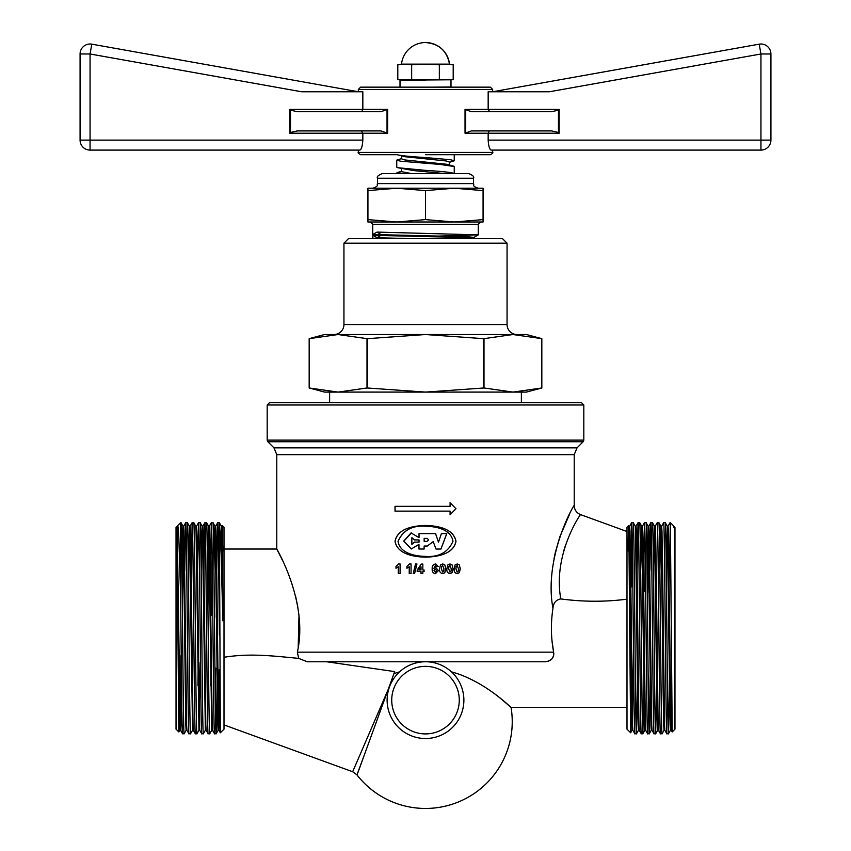 <?xml version="1.0" encoding="UTF-8"?>
<svg xmlns="http://www.w3.org/2000/svg" width="851" height="851" viewBox="0 0 851 851"><rect width="100%" height="100%" fill="white"/><g stroke="black" fill="none" stroke-linecap="round" stroke-linejoin="round"><path stroke-width="1.28" d="M499.505 697.543L511.047 707.394A86.738 86.738 0 0 1 356.963 774.878L365.122 752.805M626.996 707.394L511.047 707.394C511.143 707.798 484.347 680.651 451.434 671.854M398.023 541.31C399.927 553.405 415.043 556.192 425.5 556.405C438.967 557.309 448.115 552.278 452.977 541.31C451.083 529.248 435.946 526.407 425.5 526.216C412.044 525.322 402.885 530.354 398.023 541.31M455.987 541.31C453.509 528.205 436.871 525.758 425.5 525.45L425.5 525.45C414.277 525.78 397.63 528.109 395.087 541.31C397.46 554.373 414.139 556.862 425.5 557.171C436.871 556.862 453.509 554.427 455.987 541.31L455.913 541.31C453.551 528.28 436.871 525.758 425.5 525.45C414.129 525.758 397.491 528.205 395.013 541.31C397.491 554.427 414.129 556.862 425.5 557.171L425.5 557.171C436.723 556.852 453.381 554.512 455.913 541.31M217.75 668.929L214.931 667.897M211.335 666.588L210.527 666.301M191.549 608.337L190.752 608.05M441.414 533.609L438.488 542.183L435.531 533.609L419.022 533.609L419.022 537.63L411.065 532.928L403.8 541.023L411.288 548.98L418.969 544.385L418.969 549.023L424.117 549.023L424.117 546.055L427.245 546.055L433.202 541.651L435.999 549.044L440.935 549.044L446.732 533.609L441.414 533.609L446.786 533.609L440.967 549.044L435.999 549.044M419.032 533.609L419.032 537.63M411.416 532.928L403.853 541.183L411.32 548.98M418.969 544.385L418.99 549.023L424.117 549.023M411.969 544.321L414.49 542.108L419.022 542.108L419.032 539.928L414.469 539.928L411.958 537.704M424.16 541.374L426.84 541.374C428.851 540.385 428.851 539.385 426.84 538.385L424.16 538.385L424.16 541.374M425.5 526.216C412.129 525.301 402.991 530.333 398.098 541.31M395.087 506.334L395.087 511.132M357.867 772.729L388.056 689.799L352.665 771.74L388.056 689.799L394.683 671.599L326.667 661.759L425.5 661.759L307.211 661.759L298.68 658.387L297.35 652.164L553.65 652.164C550.905 637.707 550.682 623.092 552.959 608.327C543.364 557.522 574.308 503.526 574.223 505.59C574.244 503.632 543.385 557.522 552.959 608.327C553.384 602.902 556.001 599.774 560.798 598.923C583.105 601.912 605.167 601.997 626.996 599.168M425.5 402.693L581.52 402.693L583.818 404.991L267.182 404.991L269.48 402.693L425.5 402.693L329.55 402.693M630.038 586.328L630.836 586.626M630.559 637.58L631.357 637.867M649.824 644.59L650.621 644.877M561.309 561.32L561.522 560.203M563.553 551.469L565.724 544.491M224.004 549.033L276.777 549.033L276.777 454.647L574.223 454.647L574.223 505.59C574.446 509.919 576.553 512.919 580.542 514.61L626.996 531.513M224.004 527.28L224.004 729.158L220.366 732.785L219.398 522.876L221.122 554.044L222.856 620.847L222.388 525.673L224.004 527.28M221.983 546.097L222.281 527.195M178.806 731.934L177.168 544.257L179.774 730.286L178.806 731.934L176.029 729.158L176.029 527.28L177.168 526.131L180.231 725.307L180.54 730.286L182.55 733.764L184.146 733.764L186.167 730.286M177.168 544.257L177.402 526.248M180.635 595.604L178.859 538.247C178.338 526.854 177.774 523.365 177.168 527.758L177.604 525.695L180.635 522.674L180.635 595.604C181.274 660.419 181.912 736.402 182.55 733.764M180.635 522.674L180.965 522.684C182.018 516.131 183.082 740.296 184.146 733.764M184.741 570.649L185.731 522.684C186.816 516.131 187.88 740.296 188.943 733.764L190.55 733.764L192.56 730.286L192.943 722.456M181.965 570.649L182.635 531.13L182.954 526.131L183.752 526.131L184.071 531.13L186.635 725.307L186.933 730.286L188.943 733.764M182.38 604.997L183.731 526.152L185.752 522.674L187.369 522.684L189.369 526.152L192.56 730.286M187.348 522.674C188.411 516.131 189.486 740.296 190.55 733.764M190.741 607.795L192.145 522.674C193.209 516.131 194.283 740.296 195.347 733.764L196.943 733.764L198.964 730.286L200.198 662.535M189.752 533.971L190.135 526.152L190.464 531.13L191.103 568.213L193.028 725.307L193.326 730.286L195.347 733.764M192.145 522.674L193.762 522.684C194.815 516.131 195.879 740.296 196.943 733.764M197.538 570.649L198.528 522.684C199.613 516.131 200.676 740.296 201.74 733.764L203.346 733.764L205.357 730.286L205.74 722.456M196.145 533.971L196.528 526.152L196.868 531.13L197.506 568.213L199.421 725.307L199.73 730.286L201.74 733.764M195.741 526.131L196.549 526.131L198.528 522.684L200.155 522.684C201.208 516.131 202.272 740.296 203.346 733.764M203.932 570.649L204.921 522.684C206.006 516.131 207.07 740.296 208.144 733.764L209.74 733.764L211.75 730.286L212.133 722.456M202.538 533.971L202.921 526.152L203.261 531.13L203.9 568.213L205.825 725.307L206.123 730.286L208.144 733.764M202.921 526.152L204.921 522.684L206.559 522.684L208.559 526.152L208.857 531.13L211.75 730.286M206.538 522.674C207.601 516.131 208.676 740.296 209.74 733.764M209.931 607.795L211.325 522.684C212.399 516.131 213.473 740.296 214.537 733.764L216.154 733.743L216.452 728.594L217.335 668.78M207.942 607.795L209.016 531.13L209.325 526.152L209.654 531.13L212.218 725.307L212.516 730.286L214.537 733.764M207.548 570.649L208.538 526.131L209.335 526.131L211.335 522.674L212.952 522.684C214.005 516.131 215.069 740.296 216.133 733.764M197.953 685.778L198.209 661.823M210.75 685.778L210.963 666.461M211.452 615.581L212.133 553.437M215.335 702.99L215.739 668.195M216.239 617.326L216.335 607.795M216.728 570.649L217.718 522.684L219.335 522.674L221.345 526.152L222.856 620.847M631.506 651.568L630.644 732.785L626.996 729.158L626.996 527.28L628.602 525.673L628.719 527.195M633.463 648.632L632.389 725.307L632.08 730.286L630.634 732.785L628.878 534.928C628.644 518.663 628.4 524.035 628.144 551.033M629.719 559.373L630.261 543.278M631.602 586.903L631.602 522.876L633.261 522.674C634.335 516.131 635.399 740.296 636.463 733.764L634.867 733.764L632.846 730.286L632.548 725.307L630.623 568.213L629.985 531.13L629.655 526.152L629.272 533.971M673.641 526.131L674.971 527.28L674.971 729.158L672.194 731.934L670.365 522.674L668.716 600.412M673.832 526.131L673.832 527.758L673.396 525.695L670.365 522.674M634.867 733.764C633.804 740.296 632.729 516.131 631.665 522.674L631.602 522.876M638.867 722.456L638.484 730.286L638.144 725.307L637.505 688.214L635.58 531.13L635.282 526.152L633.261 522.674M641.26 733.764L642.856 733.764C641.792 740.296 640.729 516.131 639.665 522.674L638.048 522.684C639.133 516.131 640.197 740.296 641.26 733.764L639.25 730.286L638.941 725.307L637.027 568.213L636.388 531.13L636.048 526.152L635.665 533.971M639.675 522.684L641.675 526.152L640.675 570.649M647.654 733.764L649.26 733.764C648.196 740.296 647.122 516.131 646.058 522.674L644.462 522.674C645.526 516.131 646.59 740.296 647.654 733.764L645.643 730.286L645.345 725.307L643.42 568.213L642.782 531.13L642.441 526.152L642.058 533.971M646.079 522.684L648.079 526.152L647.068 570.649M654.057 733.764L655.653 733.764C654.589 740.296 653.525 516.131 652.451 522.674L650.845 522.684C651.919 516.131 652.994 740.296 654.057 733.764L652.036 730.286L651.738 725.307L649.175 531.13L648.856 526.131L648.536 531.13L647.622 592.732M652.472 522.684L654.472 526.152L653.462 570.649M660.45 733.764L662.057 733.764C660.982 740.296 659.919 516.131 658.855 522.674L657.238 522.684C658.323 516.131 659.387 740.296 660.45 733.764L658.44 730.286L658.131 725.307L656.217 568.213L655.578 531.13L655.238 526.152L654.855 533.971M664.45 722.456L664.067 730.286L663.727 725.307L663.089 688.214L661.174 531.13L660.865 526.152L658.855 522.674M666.854 733.764L668.45 733.764C667.386 740.296 666.312 516.131 665.248 522.674L663.652 522.674C664.716 516.131 665.78 740.296 666.854 733.764L664.833 730.286L664.535 725.307L662.61 568.213L661.972 531.13L661.631 526.152L661.248 533.971M665.269 522.684L667.269 526.152L666.259 570.649M635.261 526.131L636.069 526.131L638.048 522.684L637.048 570.649M637.867 648.632L636.463 733.764M644.462 522.674L643.228 591.137M645.26 553.437L644.824 591.711M644.324 642.59L644.26 648.632M643.867 685.778L642.856 733.764M648.058 526.131L648.856 526.131L650.845 522.684L649.845 570.649M650.664 648.632L649.26 733.764M656.664 685.778L655.653 733.764M663.652 522.674L661.631 526.152L660.855 526.131L659.865 570.649M662.642 570.649L662.344 598.093M664.067 730.286L662.057 733.764M669.822 651.866L668.45 733.764M298.19 647.154L298.988 615.709M298.903 614.922L298.818 614.114M297.861 607.21L295.637 596.349M282.745 560.915L276.777 549.033C276.064 547.778 308.807 602.391 297.35 652.164M455.987 508.738L450.094 514.738L450.094 511.132L395.013 511.132L395.013 506.334L450.094 506.334L450.094 502.739L455.987 508.738L450.03 502.739M569.755 513.802L559.82 536.832M559.809 536.864L555.246 552.778M555.235 552.842L554.022 558.671M551.991 640.505L552.086 641.377M552.097 641.548L553.65 652.164C554.044 658.1 551.065 661.301 544.714 661.759L548.544 661.121M438.201 566.458L436.361 566.66L435.34 565.553L433.893 568.33L435.627 567.521L438.446 570.542L435.435 573.68C433.063 573.255 431.978 571.659 432.191 568.883C431.957 566.096 433.085 564.447 435.574 563.958L438.201 566.458L436.34 566.66M457.221 563.958L459.37 564.947L460.285 568.819L459.359 572.702L457.221 573.68C454.881 573.138 453.849 571.51 454.157 568.798L455.083 564.936L457.221 563.958M449.977 563.958L452.136 564.947L453.062 568.819L452.136 572.702L449.977 573.68C447.605 573.138 446.573 571.51 446.881 568.798L447.817 564.936L449.977 563.958M442.669 563.958L444.85 564.947L445.786 568.819L444.839 572.702L442.669 573.68C440.286 573.138 439.244 571.51 439.552 568.798L440.499 564.936L442.669 563.958M470.731 679.194L472.613 680.13M399.566 671.854L393.96 673.577M548.576 661.11L551.746 659.068M552.873 657.525L553.235 656.77M553.544 655.855L553.724 654.983M553.735 654.898L553.81 653.621M376.44 721.712L378.748 715.383M326.667 661.759L307.211 661.759M395.981 566.415L395.981 568.266L398.268 566.723L398.268 573.553L400.087 573.553L400.087 563.958L398.63 563.958L395.981 566.415L398.704 563.958M406.895 566.415L406.895 568.266L409.225 566.723L409.225 573.553L411.054 573.553L411.054 563.958L409.586 563.958L406.895 566.415L409.629 563.958M413.224 573.553L415.554 563.958L416.947 563.958L414.607 573.553L413.224 573.553M424.075 569.989L424.075 571.585L422.841 571.585L422.841 573.553L421 573.553L421 571.585L417.192 571.585L417.192 569.989L421.245 564.075L422.841 564.075L422.841 569.989L424.075 569.989M580.542 514.61C581.51 512.642 552.49 553.629 560.798 598.923M374.834 726.105L369.249 741.466M364.196 755.337L359.43 768.442M224.004 657.27C249.907 653.174 270.916 655.738 298.68 658.387M670.365 527.833L670.045 522.674L668.035 526.152L667.652 533.971M217.739 522.674C218.292 520.918 218.845 576.521 219.398 635.006M179.657 655.068L179.189 714.861M544.714 661.759L425.5 661.759M338.326 661.759L387.12 661.759M179.774 730.286L181.072 655.578M180.965 522.684L182.965 526.152L183.273 531.13L185.826 725.307L186.146 730.296L186.954 730.296M188.358 570.649L189.347 526.131L190.145 526.131L192.135 522.684M193.762 522.684L195.762 526.152L196.06 531.13L198.964 730.286M201.155 570.649L201.825 531.13L202.144 526.131L202.464 531.13L205.357 730.286M213.952 570.649L214.612 531.13L214.931 526.131L215.26 531.13L217.813 725.307L218.133 730.296L218.452 725.307L219.303 669.492M220.739 543.278L221.345 526.152M179.752 730.296L180.55 730.296L180.869 725.307L181.54 685.778M193.326 730.286L192.549 730.296M199.73 730.286L198.943 730.296M206.123 730.286L205.336 730.296M215.335 533.971L215.718 526.152L216.058 531.13L216.697 568.213L218.611 725.307L218.93 730.296L219.25 725.307L219.803 695.405M221.281 559.373L222.111 526.152L222.856 551.033M671.811 714.861L671.248 730.296L670.45 730.296L670.131 725.307L667.269 526.152M672.184 731.934L671.226 730.286L670.928 725.307L668.365 531.13L668.046 526.131L667.248 526.131M655.259 526.131L654.451 526.131L656.695 688.214L657.334 725.307L657.653 730.296L658.44 730.286M673.832 527.758L673.439 525.758M671.513 679.438L670.45 730.296M651.653 722.456L651.27 730.286L650.941 725.307L648.079 526.152M645.26 722.456L644.877 730.286L644.537 725.307L641.675 526.152L642.462 526.131L644.441 522.684M632.08 730.286L628.889 526.152L629.666 526.131M450.03 514.738L455.913 508.738M398.342 573.553L398.268 566.723M396.055 568.234L396.055 566.415M409.267 573.553L409.225 566.723M406.948 568.245L406.948 566.415M413.256 573.553L415.586 563.958M417.213 571.585L417.192 569.989L421.256 564.075M421.011 573.553L421 571.585M421 569.989L421.011 566.787L418.809 569.989L421 569.989L421 566.787M435.34 565.553L433.893 568.33M435.595 567.521L438.414 570.542L435.414 573.68M438.169 566.458L435.68 563.958M435.286 569.128L434.031 570.5L435.404 572.074L436.606 570.638L435.308 569.128L434.01 570.5L435.404 572.074M459.37 564.947L460.189 568.819L459.274 572.702L457.147 573.68M457.147 563.958L459.274 564.947M457.221 565.553L456.083 566.5L455.881 568.819L457.147 572.074L458.285 571.138L458.487 568.819L457.221 565.553L456.168 566.5L455.966 568.819L457.221 572.074M452.136 564.947L452.998 568.819L452.062 572.702L449.913 573.68M449.913 563.958L452.072 564.947M449.977 565.553L448.849 566.5L448.647 568.819L449.913 572.074L451.051 571.138L451.253 568.819L449.977 565.553L448.902 566.5L448.7 568.819L449.977 572.074M444.85 564.947L445.733 568.819L444.796 572.702L442.86 573.67M444.796 564.947L442.86 563.968M442.669 565.553L441.552 566.5L441.35 568.819L442.626 572.074L443.754 571.138L443.956 568.819L442.669 565.553L441.595 566.5L441.392 568.819L442.669 572.074M414.469 539.928L411.863 537.704L411.863 544.321L414.469 542.108M419.032 542.108L419.022 539.928M438.488 542.183L435.563 533.609M427.245 546.055L433.202 541.651M387.12 700.139A38.38 38.38 0 0 1 425.5 661.759A38.38 38.38 0 0 1 463.88 700.139A38.38 38.38 0 0 1 425.5 738.519A38.38 38.38 0 0 1 387.12 700.139A38.38 38.38 0 0 0 425.5 738.519A38.38 38.38 0 0 0 463.88 700.139M401.629 158.563L396.757 160.137L396.757 167.168L397.8 167.721L425.5 170.37C443.424 171.466 452.998 172.551 454.232 173.636L454.051 173.636M396.757 160.137L400.608 161.211L439.871 164.403L454.243 166.541L454.232 173.636L445.381 173.636L413.565 170.562L397.8 167.721M449.371 162.36L454.243 160.775L450.392 159.711L425.5 157.573C410.15 156.627 400.693 155.659 397.119 154.701L404.821 156.701L446.179 160.967L449.371 162.041L449.371 165.275M397.119 154.701L360.633 154.701C358.441 153.488 357.665 152.712 358.335 152.403L492.665 152.403C493.335 152.712 492.559 153.488 490.367 154.701L425.5 154.701M448.466 173.636L446.371 173.636M442.371 173.636L440.744 173.636L442.371 173.636M438.69 173.636L434.499 173.636L438.69 173.636M401.629 168.434L401.629 171.679L411.863 173.636L468.869 173.636C472.922 175.306 474.464 176.838 473.475 178.242L377.525 178.242L377.525 183.614L473.475 183.614C474.656 185.199 471.326 185.688 478.081 188.22M507.058 243.184L343.942 243.184L348.548 238.578L502.452 238.578L507.058 243.184L507.058 324.55A9.978 9.978 0 0 0 517.036 334.528L512.919 334.528L541.832 338.655L541.832 387.971L526.439 392.098L329.624 392.098L329.624 402.693M483.996 387.971L483.996 338.655L512.919 334.528L526.439 334.528L541.832 338.655L541.832 387.971L512.919 392.098L483.996 387.971L425.5 392.098L367.004 387.971L338.081 392.098L324.561 392.098L309.168 387.971L309.168 338.655L309.168 387.971L338.081 392.098M367.664 387.971L367.664 338.655L425.5 334.528L324.561 334.528L309.168 338.655L338.081 334.528L333.964 334.528A9.978 9.978 0 0 0 343.942 324.55L507.058 324.55M512.919 392.098L521.376 392.098L521.376 402.693M343.942 243.184L343.942 324.55M425.5 80.356C392.619 80.228 392.619 80.1 425.5 79.973L450.934 79.781L450.934 86.993L431.925 87.153M376.748 238.578L372.727 238.078L372.727 224.302L370.419 221.994M425.351 236.472L478.273 234.876L377.067 232.089L372.727 234.504L372.727 235.301L377.067 237.706L380.897 235.301L380.897 234.504L377.067 232.089M416.288 238.578L402.821 238.578M409.565 238.578L377.067 237.706M425.5 190.603L396.715 188.22L367.93 190.603L367.93 188.22L454.285 188.22L425.5 190.603L425.5 219.611L425.5 190.603M401.64 171.732L397.8 172.381L396.757 173.636L382.131 173.636L425.223 173.636M425.5 87.153L360.633 87.153L490.367 87.153L492.665 89.451L358.335 89.451L358.335 91.759L91.812 44.167L358.335 91.759M489.719 148.446L490.219 149.351M491.144 150.095C489.591 149.574 488.591 146.255 488.166 140.117L770.921 140.117A9.978 9.978 0 0 1 760.943 150.095L491.144 150.095M559.16 133.213L558.458 132.511L558.458 110.119L559.16 109.417L559.16 133.213L488.166 133.213L488.166 140.117M492.665 152.403L492.665 150.095L760.943 150.095L760.943 53.985L549.438 91.759L488.166 91.759L488.166 109.417L559.16 109.417M450.987 80.547L450.987 87.153L440.158 87.11M440.158 87.153L438.925 87.121M425.5 79.973L450.934 79.781M289.776 109.417L362.834 109.417L362.834 91.759L301.562 91.759L90.057 53.985L90.057 140.117L362.834 140.117L362.834 133.213L289.776 133.213L289.776 109.417L290.478 110.119L290.478 132.511L297.329 130.905L380.822 130.905L387.63 133.213L362.834 133.213L361.281 130.905M362.834 140.138L362.834 140.117C362.409 146.244 361.42 149.563 359.856 150.095L90.057 150.095L358.335 150.095L358.335 152.403M425.5 219.611L396.715 221.994L367.93 221.994L367.93 190.603L367.93 219.611L396.715 221.994L454.285 221.994L425.5 219.611M453.2 79.728L453.2 64.793L453.2 79.728L439.35 79.728L439.339 64.793L446.275 64.144L453.2 64.793L449.488 64.144A24.126 24.126 0 0 0 425.5 42.55C438.978 43.646 446.977 50.847 449.488 64.144L401.512 64.144L397.8 64.793L397.8 79.728L411.65 79.728L411.65 64.793L404.725 64.144L397.8 64.793L397.8 79.728M330.773 334.815L330.135 334.858M520.227 391.822L520.865 391.768M411.863 173.636L404.31 173.636L411.863 173.636M401.14 173.636L396.757 172.934M401.629 155.637L401.629 158.882L404.821 159.945L446.179 164.211L453.2 165.988M367.664 338.655L367.004 338.655L367.004 387.971M483.996 338.655L483.336 338.655L483.336 387.971M338.081 334.528L367.004 338.655M512.919 334.528L425.5 334.528L483.336 338.655M439.339 64.793L425.5 64.144L411.661 64.793L411.661 79.728L439.339 79.728L439.339 64.793M483.07 221.994L483.07 219.611L454.285 221.994L483.07 221.994M483.07 219.611L483.07 190.603L454.285 188.22L483.07 188.22L483.07 219.611M468.433 238.578L474.103 238.078L468.805 237.599L372.727 235.301M439.893 238.578L473.507 237.44L468.805 236.801L372.727 234.504M492.665 91.759L759.188 44.167A9.978 9.978 0 0 1 770.921 53.985L770.921 140.117L770.921 53.985A9.978 9.978 0 0 0 759.188 44.167L492.665 91.759L492.665 89.451M760.943 150.095A9.978 9.978 0 0 0 770.921 140.117M80.079 53.985L80.079 140.117A9.978 9.978 0 0 0 90.057 150.095A9.978 9.978 0 0 1 80.079 140.117L80.079 53.985A9.978 9.978 0 0 1 91.812 44.167L90.057 53.985L80.079 53.985M558.458 110.119L551.597 111.715L471.411 111.715L465.029 109.417L488.166 109.417L489.719 111.715M489.176 131.054L488.166 133.213L465.029 133.213L471.411 130.905L551.597 130.905L558.458 132.511M361.824 111.566L362.834 109.417L387.63 109.417L380.822 111.715L297.329 111.715L290.478 110.119M290.478 132.511L289.776 133.213M273.969 447.86L577.031 447.86L583.148 441.743L267.852 441.743L273.969 447.86L276.777 454.647M267.182 404.991L267.182 440.116L583.818 440.116L583.148 441.743M459.274 700.139A33.774 33.774 0 0 0 425.5 666.365A33.774 33.774 0 0 0 391.726 700.139A33.774 33.774 0 0 0 425.5 733.913A33.774 33.774 0 0 0 459.274 700.139M480.581 221.994L478.273 224.302L372.727 224.302M465.029 133.213L465.029 109.417M387.63 109.417L387.63 133.213M770.921 53.985L760.943 53.985L759.188 44.167M80.079 140.117L90.057 140.117L90.057 150.095M465.678 110.151L465.678 132.469M387.035 132.543L387.035 110.077M583.818 440.116L583.818 404.991M356.963 774.878L352.665 771.74L224.004 724.914M200.155 522.684L202.155 526.152L202.942 526.131M211.739 730.296L212.537 730.296M212.952 522.684L214.952 526.152L215.739 526.131L217.718 522.684M218.133 730.296L218.93 730.296M221.334 526.131L222.388 525.673M218.92 730.286L220.356 732.785M216.154 733.743L218.154 730.286M664.854 730.296L664.046 730.296M652.057 730.296L651.26 730.296M645.664 730.296L644.856 730.296M639.261 730.296L638.463 730.296M632.867 730.296L632.07 730.296M670.46 730.286L668.46 733.743M657.674 730.286L655.674 733.743M651.27 730.286L649.27 733.743M644.877 730.286L642.877 733.743M638.484 730.286L636.484 733.743M657.238 522.684L655.238 526.152M631.644 522.684L629.655 526.152M267.182 440.116L267.852 441.743M574.223 454.647L577.031 447.86M454.243 160.775L454.243 154.701M377.525 178.242C376.536 176.838 378.078 175.306 382.131 173.636M400.013 87.153L400.013 80.164M358.335 89.451L360.633 87.153M377.525 183.614C376.344 185.199 379.674 185.688 372.919 188.22M473.475 178.242L473.475 183.614M478.273 224.302L478.273 234.876M425.5 42.55A24.126 24.126 0 0 0 401.512 64.144M397.8 172.381L401.629 171.349M474.071 238.046L474.996 238.578M372.759 238.11L373.568 238.578M478.241 234.908L474.071 237.323M474.103 237.28L474.103 238.078"/></g></svg>
